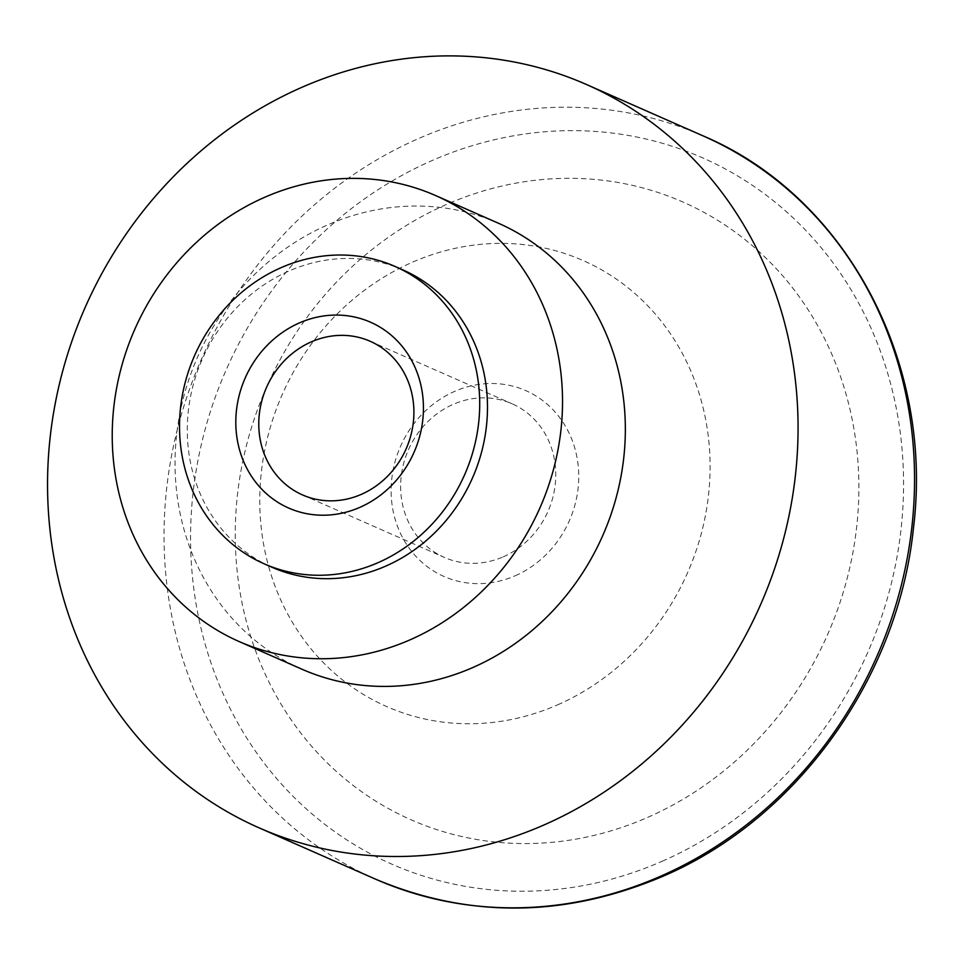 <?xml version="1.0" encoding="UTF-8"?>
<svg xmlns="http://www.w3.org/2000/svg" width="964" height="964" viewBox="0 0 964 964"><rect width="100%" height="100%" fill="white"/><g stroke="black" fill="none" stroke-linecap="round" stroke-linejoin="round"><path stroke-width="0.72" stroke-dasharray="4.82 3.62" d="M402.88 269.896A162.446 147.588 -66.2 0 0 202.32 359.066A162.446 147.588 -66.2 0 0 271.896 567.218M498.436 223.238A243.675 221.383 -66.2 0 0 197.608 356.981A243.675 221.383 -66.2 0 0 301.961 669.221M647.796 817.339A337.472 306.588 -66.2 0 0 752.245 245.591A337.472 306.588 -66.2 0 0 241.133 469.854A337.472 306.588 -66.2 0 0 647.796 817.339M557.674 704.817A243.675 221.383 -66.2 0 0 633.095 291.972A243.675 221.383 -66.2 0 0 264.028 453.899A243.675 221.383 -66.2 0 0 557.674 704.817M515.246 575.749A101.533 92.243 -66.2 0 0 546.66 403.735A101.533 92.243 -66.2 0 0 392.89 471.203A101.533 92.243 -66.2 0 0 515.246 575.749M503.268 556.818A83.94 76.264 -66.2 0 0 555.626 479.807A83.94 76.264 -66.2 0 0 512.053 403.771A83.94 76.264 -66.2 0 0 408.411 449.851A83.94 76.264 -66.2 0 0 444.368 557.421A83.94 76.264 -66.2 0 0 503.268 556.818M703.021 135.852A406.121 368.959 -66.2 0 0 201.645 358.765A406.121 368.959 -66.2 0 0 375.562 879.168M662.232 861.238A385.817 350.51 -66.2 0 0 781.647 207.573A385.817 350.51 -66.2 0 0 197.295 463.961A385.817 350.51 -66.2 0 0 662.232 861.238M302.503 494.918L444.368 557.421M370.188 341.28L512.053 403.771"/><path stroke-width="1.45" d="M359.933 507.329A101.533 92.243 -66.2 0 0 391.348 335.303A101.533 92.243 -66.2 0 0 237.578 402.783A101.533 92.243 -66.2 0 0 359.933 507.329M378.117 562.639A162.446 147.588 -66.2 0 0 479.433 413.604A162.446 147.588 -66.2 0 0 395.107 266.474A162.446 147.588 -66.2 0 0 194.559 355.644A162.446 147.588 -66.2 0 0 264.124 563.807A162.446 147.588 -66.2 0 0 378.117 562.639M264.124 563.807L271.896 567.218A162.446 147.588 -66.2 0 0 385.877 566.061A162.446 147.588 -66.2 0 0 487.206 417.026A162.446 147.588 -66.2 0 0 402.88 269.896L395.107 266.474M410.122 639.807A243.675 221.383 -66.2 0 0 562.108 416.267A243.675 221.383 -66.2 0 0 435.62 195.559A243.675 221.383 -66.2 0 0 134.791 329.314A243.675 221.383 -66.2 0 0 239.144 641.554A243.675 221.383 -66.2 0 0 410.122 639.807M239.144 641.554L301.961 669.221A243.675 221.383 -66.2 0 0 472.938 667.486A243.675 221.383 -66.2 0 0 624.925 443.934A243.675 221.383 -66.2 0 0 498.436 223.238L435.62 195.559M544.045 824.943A406.121 368.959 -66.2 0 0 797.361 452.369A406.121 368.959 -66.2 0 0 586.534 84.531A406.121 368.959 -66.2 0 0 85.157 307.444A406.121 368.959 -66.2 0 0 259.075 827.847A406.121 368.959 -66.2 0 0 544.045 824.943M361.404 494.327A83.94 76.264 -66.2 0 0 413.761 417.316A83.94 76.264 -66.2 0 0 370.188 341.28A83.94 76.264 -66.2 0 0 266.546 387.359A83.94 76.264 -66.2 0 0 302.503 494.918A83.94 76.264 -66.2 0 0 361.404 494.327M660.533 876.264A406.121 368.959 -66.2 0 0 913.848 503.69A406.121 368.959 -66.2 0 0 703.021 135.852C845.512 196.017 933.971 361.367 913.535 527.26C898.581 677.632 797.059 819.123 662.63 876.421C564.88 917.668 469.191 918.584 375.562 879.168A406.121 368.959 -66.2 0 0 660.533 876.264M259.075 827.847L375.562 879.168M586.534 84.531L703.021 135.852"/></g></svg>
